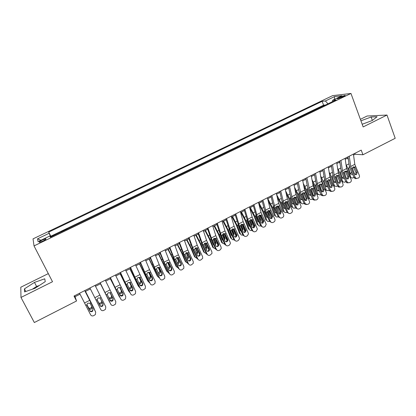 <?xml version="1.0" encoding="UTF-8"?>
<svg xmlns="http://www.w3.org/2000/svg" width="416" height="416" viewBox="0 0 416 416"><rect width="100%" height="100%" fill="white"/><g stroke="black" fill="none" stroke-linecap="round" stroke-linejoin="round"><path stroke-width="0.62" d="M42.744 241.176C45.474 239.772 46.483 238.976 45.781 238.784L42.463 239.954C39.738 241.353 38.724 242.154 39.421 242.346L42.744 241.176M48.318 273.614L20.8 287.217L20.977 297.445L34.336 322.535L76.539 300.992L75.046 296.707L80.033 294.169M332.613 95.644L33.036 238.867L34.024 245.908L350.969 93.465L332.613 95.644M350.969 93.465L363.152 126.932L386.989 115.05L367.094 116.017L360.386 119.335M320.403 107.422L325.166 105.128M316.826 109.039L312.052 111.431M303.644 115.476L308.49 113.142M295.173 119.548L300.066 117.192M286.64 123.646L291.574 121.274M278.044 127.78L283.026 125.382M269.386 131.94L274.414 129.527M260.666 136.131L265.736 133.697M251.878 140.353L256.994 137.899M243.027 144.612L248.186 142.132M234.109 148.897L239.314 146.396M225.124 153.218L230.376 150.691M216.07 157.565L221.374 155.017M206.944 161.954L212.3 159.38M197.756 166.369L203.159 163.774M188.495 170.82L193.95 168.199M179.166 175.308L184.668 172.661M169.759 179.826L175.313 177.154M160.285 184.382L165.89 181.688M150.738 188.968L156.395 186.248M141.112 193.596L146.822 190.85M131.414 198.255L137.176 195.484M121.638 202.956L127.457 200.158M111.79 207.688L117.66 204.864M101.863 212.462L107.791 209.612M91.853 217.272L97.838 214.396M81.77 222.118L87.812 219.216M71.599 227.006L77.698 224.073M67.465 228.883L61.313 231.842M353.553 155.064L355.113 154.268L362.944 154.762L361.228 150.114L74.017 296.052L76.539 300.992M340.574 96.808L338.707 97.703C337.381 98.363 336.939 98.732 337.397 98.816L343.725 96.455C345.046 95.8 345.478 95.43 345.03 95.352L340.574 96.808L340.933 97.77M50.549 237.125L49.91 235.96L50.305 237.24L336.128 99.861L332.654 100.225L332.467 101.618M49.91 235.96L38.059 241.654L37.539 238.826L49.088 233.293L48.724 232.107L322.13 101.322L325.374 100.984L334.506 96.611L341.973 95.753L332.654 100.225M325.135 105.05L323.586 105.191L50.809 236.22L51.038 236.891M57.231 233.912L50.991 236.803M386.989 115.05L395.2 138.294L362.944 154.762M20.977 297.445L52.51 281.731L34.024 245.908M85.27 291.507L90.376 288.912M95.514 286.296L100.604 283.707M105.737 281.096L110.724 278.559M115.872 275.943L120.765 273.452M125.928 270.826L130.728 268.388M135.902 265.756L140.608 263.359M145.798 260.723L150.415 258.372M155.615 255.731L160.144 253.427M165.36 250.775L169.796 248.518M175.022 245.861L179.374 243.646M184.61 240.984L188.874 238.815M194.126 236.142L198.302 234.021M203.564 231.343L207.657 229.263M212.935 226.58L216.944 224.541M222.232 221.853L226.158 219.856M231.452 217.157L235.3 215.202M240.609 212.503L244.374 210.59M250.318 207.568L254.94 216.424L258.154 224.962L257.114 224.328L253.906 215.816L249.694 207.896L253.38 206.008M258.71 203.299L262.319 201.464M267.654 198.749L271.19 196.95M276.536 194.23L279.994 192.473M285.35 189.748L288.735 188.027M294.096 185.302L297.409 183.617M302.78 180.887L306.02 179.239M311.397 176.504L314.569 174.892M319.956 172.151L323.05 170.576M328.448 167.83L331.474 166.291M336.877 163.545L339.836 162.037M345.244 159.286L348.135 157.82M354.786 153.384L355.113 154.268M74.568 295.771L75.046 296.707M327.964 103.787L325.374 100.984M323.586 105.191L322.13 101.322M50.809 236.22L48.724 232.107M49.088 233.293L50.851 236.98M334.5 99.336L334.506 96.611M37.539 238.826L40.96 240.261M362.175 124.254L372.242 120.531L377.078 116.745L371.129 117.016L360.922 120.806M24.539 291.918L35.105 288.257L45.261 281.622L44.746 278.803L34.466 282.396L24.419 288.876L24.539 291.918M36.078 287.622L34.564 288.444M372.362 120.437L371.129 117.016M39.364 285.475L36.582 286.437L32.318 289.219M25.797 291.481L24.419 288.876M36.582 286.437L34.466 282.396M353.418 154.081L354.812 164.346L359.336 175.365C359.715 176.504 359.44 177.388 358.498 178.012L356.278 178.5L355.254 177.481L351.406 168.771L352.29 168.319L353.142 166.93L354.614 167.118L355.061 167.716L357.172 172.505L356.502 174.621L355.415 174.689L354.557 173.857L352.29 168.319M347.994 156.837L349.222 165.448L350.262 168.922L354.099 177.596L355.254 177.481M349.268 156.192L350.709 166.452L351.406 168.771M355.436 174.694L356.008 172.635L353.293 166.878L354.619 167.123L355.498 166.67M356.476 178.568L355.118 178.61L354.099 177.596M346.486 167.825L347.792 172M346.008 164.533L347.963 168.672L350.865 177.689L352.721 178.032L353.969 177.299M347.49 158.148L348.4 159.666M352.388 167.799L353.522 171.517M352.503 173.987L352.05 174.34L350.574 174.07L350.329 173.607L348.717 168.288L349.326 166.629M350.917 177.752L350.34 177.746M350.516 173.992L351.603 171.948M345.103 158.309L346.596 168.563L351.161 179.608C351.546 180.752 351.265 181.636 350.319 182.26L349.497 182.686L347.974 182.712L347.048 181.74L343.174 173.004L344.063 172.546L344.921 171.153L346.408 171.34L346.856 171.938L348.982 176.738L348.306 178.864L347.126 178.896L346.346 178.1L344.063 172.546M339.685 161.06L340.995 169.666L342.061 173.139L345.92 181.834L347.048 181.74M340.917 160.43L342.467 170.68L343.174 173.004M347.235 178.942L347.849 176.857L345.166 171.132L346.46 171.387M348.28 182.822L346.845 182.806L345.92 181.834M336.721 162.562L338.317 172.806L342.924 183.877C343.314 185.026 343.034 185.916 342.077 186.545L341.25 186.976L339.602 186.94L338.785 186.025L334.885 177.268L335.78 176.805L336.643 175.406L338.146 175.594L338.588 176.192L340.73 181.002L340.054 183.139L338.77 183.128L338.078 182.374L335.78 176.805M331.313 165.313L332.712 173.909L333.798 177.382L337.688 186.108L338.785 186.025M332.509 164.705L334.157 174.944L334.885 177.268M338.972 183.217L339.628 181.106L336.981 175.417L338.25 175.692M340.018 187.112L338.499 187.018L337.688 186.108M328.281 166.852L329.982 177.086L334.63 188.178C335.026 189.332 334.74 190.226 333.778 190.861L332.946 191.292L331.157 191.178L330.465 190.341L326.534 181.563L327.434 181.095L328.307 179.691L329.815 179.873L330.268 180.471L332.42 185.302L331.739 187.444L330.34 187.377L329.753 186.68L327.434 181.095M322.884 169.598L324.366 178.183L325.473 181.662L329.389 190.408L330.465 190.341M324.038 169.01L325.796 179.234L326.534 181.563M330.652 187.528L331.344 185.385L328.734 179.738L329.982 180.034M331.698 191.428L330.08 191.24L329.389 190.408M319.779 171.174L321.589 181.392L326.279 192.514C326.674 193.669 326.383 194.568 325.416 195.203L324.579 195.64L322.639 195.432L318.12 185.884L319.03 185.416L319.904 184.007L321.651 184.413L324.054 189.628L323.362 191.781L321.844 191.636L321.36 191.017L319.03 185.416M314.387 173.914L315.962 182.484L317.091 185.968L321.038 194.74L322.078 194.693M315.505 173.347L317.366 183.555L318.12 185.884M322.27 191.864L323.003 189.696L320.429 184.101L321.651 184.413M323.315 195.78L321.594 195.478L321.038 194.74M338.088 171.335L340.132 177.596M337.62 168.334L339.81 172.858L342.727 181.828L344.64 182.224L345.8 181.568M339.357 162.282L340.049 163.452M344.235 171.86L345.774 176.81M344.328 178.251L343.954 178.526L342.425 178.214L342.212 177.798L340.569 172.468L341.151 170.83M342.81 181.938L342.025 181.849M342.399 178.178L343.569 176.545M329.633 174.975L332.467 183.336M329.16 172.125L331.594 177.076L334.526 185.999L336.502 186.441L337.574 185.858M331.162 166.447L331.625 167.232M336.029 175.973L338.01 182.224M336.097 182.536L334.22 182.385L334.038 182.016L332.358 176.68L332.909 175.068M334.646 186.15L333.611 185.9M334.22 182.385L335.416 181.012M321.11 178.698L324.808 189.233M320.616 175.916L323.32 181.319L326.269 190.19L328.302 190.689L329.285 190.174M322.915 170.643L323.128 171.007M327.772 180.138L330.023 187.101M327.798 186.846L325.957 186.586L325.806 186.264L324.095 180.924L324.615 179.338M326.42 190.388L325.021 189.706L326.269 190.19M325.983 186.628L327.174 185.453M312.515 182.468L313.763 185.12L316.581 193.575L320.05 194.974L320.934 194.511M311.995 179.691L314.99 185.598L317.808 194.085M319.457 184.35L321.859 191.646M319.436 191.183L317.512 190.544L315.765 185.198L316.238 183.654M319.181 186.16L319.072 185.843M318.131 194.657L316.581 193.575M317.684 190.897L318.859 189.899M311.215 175.526L313.128 185.728L317.866 196.882C318.261 198.037 317.97 198.942 316.997 199.581L316.15 200.023L314.059 199.69L309.644 190.242L310.565 189.769L311.444 188.354L313.258 188.828L315.624 193.986L314.928 196.149L313.279 195.905L312.91 195.39L310.565 189.769M305.828 178.261L307.492 186.82L308.646 190.31L312.619 199.108L313.633 199.077M306.909 177.715L309.644 190.242M313.82 196.232L314.6 194.038L312.062 188.495L313.258 188.828M314.87 200.158L313.045 199.716L312.619 199.108M303.841 186.222L305.396 189.41L308.266 197.876L309.582 198.656C310.097 199.467 310.814 199.675 311.735 199.285L312.515 198.879M303.29 183.446L306.597 189.904L309.473 198.401M311.09 188.604L313.617 196.149M311.012 195.546L309.156 194.854L307.377 189.504L307.788 188.022M311.23 191.667L310.565 189.68M309.785 198.957L308.266 197.876M309.327 195.192L310.471 194.35M302.588 179.91L304.611 190.102L309.39 201.276C309.785 202.441 309.494 203.346 308.511 203.991L307.663 204.433L305.412 203.949L301.111 194.631L302.032 194.158L302.921 192.733L304.465 192.904L304.798 193.279L307.128 198.38L306.431 200.548L304.652 200.19L302.032 194.158M297.211 182.64L298.964 191.194L300.139 194.678L304.143 203.502L305.126 203.486M298.246 182.114L301.111 194.631M306.358 204.573L304.429 203.965L304.143 203.502M305.313 200.637L306.14 198.411L303.612 192.894M295.074 189.951L296.972 193.731L299.894 202.202L301.148 202.93C301.657 203.798 302.396 204.032 303.358 203.627L304.039 203.273M294.492 187.179L298.147 194.246L301.075 202.748M302.661 192.899L305.302 200.632M302.52 199.93L300.81 199.347L298.932 193.84L299.281 192.431M303.28 197.319L302.078 193.804M301.371 203.284L299.894 202.202M300.908 199.524L302.016 198.817M293.894 184.324L296.026 194.501L300.846 205.707C301.252 206.872 300.955 207.782 299.967 208.432L299.109 208.879C298.163 209.279 297.362 209.061 296.712 208.218L292.51 199.051L293.441 198.572L294.33 197.142L295.89 197.314L298.574 202.8L297.866 204.984L295.963 204.474L293.441 198.572M288.522 187.054L290.373 195.593L291.574 199.082L295.599 207.932L296.556 207.938M289.52 186.55L292.51 199.051M297.783 209.014L295.599 207.932M296.733 205.067L297.612 202.821L295.069 197.288M286.213 193.653L288.486 198.084L291.465 206.565L292.656 207.236C293.155 208.161 293.914 208.416 294.923 208L295.495 207.704M285.6 190.882L289.63 198.614L292.614 207.126M294.174 197.236L296.904 205.114M293.966 204.339L292.308 203.658L290.42 198.208L290.716 196.872M294.856 202.103L293.545 198.021M294.991 202.166L295.069 202.571M292.9 207.641L291.465 206.565M292.427 203.882L293.488 203.294M285.137 188.776L287.378 198.936L292.245 210.168C292.651 211.338 292.354 212.254 291.361 212.909L290.493 213.356C289.437 213.782 288.595 213.496 287.96 212.498L283.847 203.507L284.783 203.024L285.683 201.588L287.253 201.755L289.957 207.256L289.245 209.451L287.227 208.775L284.783 203.024M279.776 191.5L281.715 200.023L282.942 203.518L286.998 212.394L287.919 212.415M280.732 191.017L283.847 203.507M289.136 213.491L286.998 212.394M288.096 209.534L289.026 207.256L286.463 201.708M277.248 197.309L279.932 202.467L282.968 210.959L284.102 211.567C284.596 212.555 285.371 212.831 286.426 212.404L286.894 212.16M276.609 194.542L281.055 203.018L284.092 211.536M285.631 201.614L288.387 209.404M285.345 208.78L283.743 208L281.85 202.608L282.09 201.354M286.13 206.388L286.473 206.56L284.965 202.306M286.473 206.56L286.546 207.298M284.367 212.03L282.968 210.959M283.884 208.27L284.898 207.797M276.312 193.263L278.668 203.408L283.592 214.692C283.982 215.857 283.681 216.767 282.688 217.417L281.814 217.87C280.706 218.306 279.843 217.994 279.224 216.928L275.122 207.995L276.063 207.506L276.968 206.06L278.554 206.227L281.289 211.786L280.556 213.949C279.672 214.297 278.98 214.042 278.481 213.19L276.063 207.506M270.956 195.983L272.995 204.49L274.243 207.99L278.33 216.887L279.224 216.928M271.872 195.515L275.122 207.995M280.426 218L278.33 216.887M279.661 213.923L280.389 211.765L277.945 206.43L279.022 206.835M268.185 200.912L271.32 206.882L274.414 215.379L275.512 215.977C276 216.991 276.786 217.277 277.867 216.84L278.226 216.658M267.805 198.671L272.412 207.454L275.512 215.977M277.03 206.034L279.833 213.819M276.656 213.242L275.137 212.41L273.265 207.256L273.4 205.878M277.924 211.973L276.328 206.643M275.272 212.685L276.229 212.316M267.42 197.777L269.89 207.906L274.945 219.445C275.205 220.542 274.872 221.38 273.952 221.957L273.073 222.414C271.955 222.856 271.086 222.544 270.462 221.473L266.328 212.514L267.28 212.025L268.185 210.574L269.786 210.735L272.61 216.497L271.804 218.483C270.91 218.832 270.213 218.582 269.714 217.724L267.28 212.025M262.075 200.491L264.212 208.993L265.486 212.493L269.599 221.416L270.462 221.473M262.948 200.049L266.328 212.514M271.648 222.539L269.599 221.416M270.941 218.436L271.742 216.46L269.214 210.922L270.26 211.344M259.002 204.448L262.647 211.333L265.793 219.835L266.864 220.454C267.363 221.463 268.159 221.749 269.246 221.312L269.495 221.182M259.095 203.102L263.708 211.921L266.864 220.454M268.367 210.496L271.211 218.26M267.899 217.729L266.474 216.876L264.534 211.593L264.649 210.444M268.46 215.004L269.251 215.446L267.634 211.037M269.251 215.446L269.214 216.642M266.599 217.136L267.493 216.85M258.461 202.332L261.05 212.446L266.209 224.234L265.148 226.533L264.264 226.99C263.141 227.438 262.262 227.126 261.633 226.054L257.468 217.069L258.43 216.575L259.34 215.119L260.952 215.275L263.843 221.244L262.985 223.049C262.085 223.402 261.383 223.153 260.879 222.295L258.43 216.575M253.126 205.041L256.656 217.027L260.806 225.976L261.633 226.054M253.958 204.62L257.468 217.069M262.798 227.11L260.806 225.976M262.153 222.981L263.011 221.187L260.416 215.446L261.43 215.888M259.641 214.999L262.517 222.706M259.074 222.243L257.748 221.38L255.83 216.284L255.84 215.051M260.697 225.742L260.562 225.815C259.464 226.257 258.658 225.971 258.154 224.962M259.506 219.326L260.546 219.934L258.877 215.472M260.546 219.934L260.426 221.317M257.863 221.619L258.69 221.411M258.43 216.476L259.47 219.248M249.434 206.918L252.138 217.012L257.384 229.055L256.277 231.145L255.388 231.608C254.254 232.055 253.37 231.743 252.736 230.667L248.544 221.655L249.512 221.161L250.427 219.695L252.054 219.851L254.836 225.42L254.987 226.018L254.103 227.646C253.193 228.004 252.486 227.755 251.982 226.897L249.512 221.161M244.109 209.622L247.764 221.598L251.94 230.573L252.736 230.667M244.894 209.222L248.544 221.655M253.874 231.717L251.94 230.573M253.302 227.568L254.186 225.94L251.55 220.002L252.533 220.464M240.88 212.363L245.102 220.329L248.368 228.847L249.376 229.502C249.896 230.516 250.702 230.797 251.81 230.355L251.836 230.339M241.472 212.066L246.106 220.958L249.376 229.502M250.858 219.549L253.765 227.204M250.177 226.777L248.955 225.919L247.005 220.818L246.969 219.705M250.853 224.468L250.754 223.824L251.774 224.463L250.063 219.955M251.774 224.463L251.566 226.008M249.059 226.127L249.813 225.997M249.574 220.73L250.754 223.824M240.339 211.541L243.162 221.619L248.264 232.991L248.466 233.896L247.343 235.789L246.444 236.252C245.305 236.709 244.416 236.397 243.776 235.321L239.554 226.278L240.526 225.779L241.452 224.307L243.09 224.463L245.887 230.043L246.048 230.812L245.149 232.284C244.234 232.643 243.521 232.393 243.012 231.53L240.526 225.779M235.024 214.24L238.805 226.2L243.012 235.206L243.776 235.321M235.763 213.866L239.554 226.278M244.884 236.356L243.012 235.206M244.384 232.18L245.279 230.719L242.622 224.593L243.573 225.077M231.171 216.195L234.12 226.257L239.268 237.656L239.465 238.753L238.342 240.469L237.437 240.937C236.288 241.394 235.388 241.082 234.744 240.001L230.49 230.937L231.473 230.433L232.404 228.956L234.052 229.107L236.876 234.702L237.026 235.628L236.132 236.954C235.212 237.318 234.494 237.068 233.979 236.205L231.473 230.433M225.867 218.894L229.778 230.838L234.016 239.871L234.744 240.001M226.564 218.54L230.49 230.937M235.815 241.02L234.016 239.871M235.399 236.834L236.288 235.513L233.62 229.216L234.541 229.72M221.936 220.891L225.009 230.932L230.204 242.356L230.381 243.63L229.268 245.18L228.358 245.653C227.198 246.116 226.294 245.804 225.649 244.722L221.364 235.633L222.347 235.123L223.288 233.641L224.952 233.787L227.796 239.398L227.926 240.464L227.042 241.66C226.117 242.029 225.394 241.779 224.874 240.911L222.347 235.123M216.642 223.579L220.683 235.513L224.952 244.572L225.649 244.722M217.292 223.252L221.364 235.633M226.673 245.721L224.952 244.572M226.346 241.519L227.224 240.328L227.094 239.268L224.557 233.88L225.441 234.4M212.628 225.618L215.826 235.643L221.073 247.099L221.218 248.524L220.126 249.933L219.211 250.411C218.041 250.874 217.131 250.567 216.481 249.48L212.16 240.36L213.158 239.85L214.1 238.358L215.779 238.503L218.644 244.13L218.748 245.32L217.885 246.402C216.954 246.771 216.221 246.522 215.701 245.653L213.158 239.85M207.345 228.301L211.52 240.224L215.821 249.309L216.481 249.48M207.948 227.999L212.16 240.36M217.454 250.453L215.821 249.309M217.225 246.241L218.083 245.164L217.979 243.979L215.42 238.576L216.273 239.122M203.247 230.386L206.57 240.386L211.869 251.872L211.978 253.438L209.992 255.2C208.816 255.668 207.901 255.362 207.241 254.275L202.894 245.128L203.892 244.613L204.844 243.11L206.539 243.251L209.425 248.898L209.498 250.198L208.66 251.181C207.719 251.555 206.986 251.306 206.456 250.432L203.892 244.613M197.98 233.064L202.285 244.972L206.617 254.077L207.241 254.275M198.531 232.783L202.894 245.128M208.156 255.216L206.617 254.077M208.031 250.999L208.863 250.021L208.79 248.726L206.216 243.308L207.038 243.875M193.794 235.191L197.246 245.17L202.597 256.682L202.67 258.367L200.704 260.031C199.519 260.504 198.598 260.192 197.933 259.1L193.549 249.928L194.558 249.408L195.515 247.905L197.226 248.04L200.132 253.703L200.169 255.096L199.363 255.996C198.411 256.37 197.673 256.121 197.142 255.247L194.558 249.408M188.536 237.858L192.982 249.751L197.345 258.887L197.933 259.1M189.041 237.604L193.549 249.928M197.798 255.965L198.77 255.793L199.576 254.899L199.534 253.51L196.94 248.076L197.725 248.664M184.267 240.027L187.85 249.99L193.253 261.529L193.284 263.328L191.344 264.893C190.154 265.372 189.223 265.065 188.552 263.968L184.137 254.769L185.156 254.244L186.118 252.73L187.84 252.866L190.767 258.544L190.772 260.026L189.992 260.848C189.036 261.227 188.292 260.978 187.756 260.104L185.156 254.244M179.02 242.694L183.602 254.571L188.001 263.734L188.552 263.968M179.478 242.466L184.137 254.769M188.354 260.78L189.436 260.624L190.216 259.808L190.206 258.331L187.595 252.881L188.344 253.49M174.668 244.91L178.381 254.847L183.836 266.417L183.825 268.31L181.917 269.797C180.71 270.28 179.774 269.968 179.098 268.871L174.652 259.646L175.677 259.121L176.644 257.598L178.381 257.728L181.329 263.422L181.303 264.976L180.549 265.736C179.587 266.12 178.833 265.871 178.298 264.992L175.677 259.121M169.432 247.567L174.153 259.428L178.584 268.616L179.098 268.871M169.837 247.364L174.652 259.646M178.828 265.626L180.029 265.491L180.783 264.737L180.809 263.193L178.178 257.722L178.89 258.352M164.991 249.824L168.839 259.74L174.346 271.341L174.294 273.317L172.411 274.737C171.194 275.226 170.253 274.919 169.572 273.816L165.09 264.56L166.124 264.03L167.097 262.501L168.849 262.631L171.824 268.341L171.761 269.963L171.033 270.665C170.066 271.05 169.307 270.806 168.766 269.922L166.124 264.03M159.765 252.481L164.632 264.321L169.099 273.541L169.572 273.816M160.124 252.299L165.09 264.56M169.224 270.499L170.555 270.4L171.278 269.703L171.34 268.086L168.683 262.6L169.364 263.255M155.236 254.779L159.224 264.675L164.783 276.302L164.689 278.356L162.833 279.718C161.606 280.207 160.654 279.9 159.973 278.798L155.454 269.516L156.494 268.98L157.477 267.446L159.245 267.566L162.24 273.296L162.146 274.976L161.444 275.631C160.467 276.021 159.702 275.772 159.156 274.888L156.494 268.98M150.025 257.426L155.033 269.256L159.973 278.798M150.332 257.275L155.454 269.516M159.531 275.392L161.002 275.345L161.699 274.695L161.793 273.021L159.12 267.519L159.76 268.195M145.402 259.776L149.531 269.646L155.142 281.304L155.012 283.426L153.176 284.736C151.944 285.23 150.982 284.924 150.296 283.816L145.746 274.508L146.796 273.967L147.779 272.428L149.562 272.542L152.584 278.288L152.459 280.025L151.783 280.634C150.795 281.029 150.025 280.784 149.474 279.895L146.796 273.967M140.208 262.418L145.361 274.222L150.296 283.816M140.457 262.288L145.746 274.508M149.765 280.311L151.377 280.327L152.048 279.718L152.173 277.992L149.49 272.496L150.082 273.172M135.496 264.815L145.428 286.343L145.262 288.532L143.447 289.791C142.204 290.29 141.237 289.988 140.54 288.876L135.959 279.542L137.015 278.996L138.008 277.446L139.807 277.56L142.849 283.322L142.693 285.106L142.043 285.678C141.045 286.078 140.27 285.828 139.714 284.944L137.015 278.996M130.312 267.446L135.616 279.235L140.54 288.876M130.51 267.348L135.959 279.542M139.916 285.256L141.674 285.345L142.324 284.778L142.48 283.005L139.812 277.566M125.507 269.89L135.637 291.424L135.439 293.67L133.64 294.892C132.387 295.391 131.414 295.09 130.712 293.977L126.09 284.612L127.156 284.06L128.159 282.506L129.969 282.615L133.037 288.397L132.855 290.228L132.226 290.763C131.222 291.164 130.442 290.919 129.88 290.03L127.156 284.06M120.338 272.516L130.712 293.977M120.479 272.444L126.09 284.612M129.99 290.217L131.898 290.41L132.527 289.874L132.709 288.054L130.068 282.693M115.435 275.007L125.767 296.54L125.533 298.844L123.755 300.03C122.491 300.534 121.508 300.232 120.806 299.12L116.147 289.723L117.224 289.172L118.232 287.607L120.058 287.711L123.146 293.509L122.938 295.381L122.33 295.885C121.316 296.291 120.531 296.046 119.969 295.152L117.224 289.172M110.282 277.623L120.806 299.12M110.37 277.581L116.147 289.723M119.995 295.204L122.044 295.511L122.652 295.006L122.86 293.145L120.255 287.877M105.284 280.16L115.825 301.704L115.554 304.054L113.792 305.204C112.523 305.718 111.53 305.417 110.817 304.299L106.127 294.876L107.208 294.32L108.222 292.744L110.068 292.848L113.178 298.662L112.944 300.57L112.356 301.049C111.337 301.46 110.542 301.215 109.975 300.321L107.208 294.32M100.147 282.776L110.817 304.299M100.178 282.755L106.127 294.876M109.912 300.201L112.112 300.648L112.7 300.175L112.934 298.272L110.386 293.145M95.051 285.36L105.794 306.904L105.498 309.301L103.75 310.424C102.466 310.944 101.468 310.643 100.755 309.52L96.023 300.071L97.115 299.51L98.134 297.929L99.996 298.028L103.132 303.857L102.872 305.802L102.3 306.259C101.275 306.67 100.474 306.426 99.902 305.531L97.209 300.102M89.903 287.976L96.023 300.071M99.71 305.11C100.282 306.004 101.078 306.244 102.097 305.833L102.669 305.38L102.96 303.508M97.115 299.51L99.902 305.531M84.734 290.607L95.664 312.078M84.786 290.576L95.514 311.698M79.544 293.244L90.605 314.787C91.328 315.91 92.336 316.212 93.626 315.687L95.363 314.59L95.69 312.146M87.027 305.328L87.105 304.034L87.968 303.15L89.846 303.248L90.392 303.883L93.007 309.093L92.721 311.074L92.165 311.506C91.13 311.922 90.324 311.678 89.747 310.778L86.97 305.105M89.601 310.336C90.173 311.23 90.979 311.47 92.009 311.059L92.56 310.627L92.981 309.046M87.126 305.562L89.747 310.778M232.008 216.876L236.231 224.879L239.559 233.407L240.536 234.078C241.036 235.056 241.821 235.352 242.902 234.967M232.565 216.596L237.203 225.524L240.536 234.078M242.013 224.141L244.936 231.712M241.207 231.338L240.1 230.485L238.004 224.812M241.998 229.351L241.951 228.363L242.939 229.018L241.181 224.479M242.939 229.018L242.632 230.714M240.188 230.672L240.859 230.599M240.682 225.098L241.951 228.363M223.064 221.426L227.292 229.46L230.682 237.994L231.634 238.69C232.102 239.621 232.856 239.933 233.901 239.621M223.59 221.161L228.238 230.126L231.634 238.69M233.106 228.779L236.038 236.241M232.164 235.919L231.176 235.092L229.044 229.289M233.038 234.198L233.08 232.939L234.042 233.615L232.242 229.05M234.042 233.615L233.615 235.435M231.249 235.243L231.837 235.222M231.743 229.554L233.08 232.939M214.058 226.008L218.291 234.078L221.738 242.616L224.827 244.306M214.547 225.758L219.201 234.764L222.659 243.334M224.136 233.464L227.068 240.786M223.985 239.028L224.141 237.546L225.072 238.243L223.236 233.667M225.072 238.243L224.531 240.183M223.044 240.521L222.186 239.73L220.043 234.333L219.201 234.764M222.243 239.85L222.737 239.866M222.747 234.073L224.141 237.546M204.984 230.62L209.217 238.732L212.732 247.276L215.686 249.018M205.436 230.391L210.101 239.439L213.621 248.014M215.108 238.202L218.02 245.352M214.854 243.864L215.134 242.185L216.034 242.902L214.167 238.326M216.034 242.902L215.368 244.946M213.85 245.138L213.132 244.4L210.948 239.002L210.101 239.439M213.169 244.488L213.559 244.53M213.694 238.649L215.134 242.185M195.842 235.274L200.075 243.417L203.653 251.971L206.466 253.755M196.258 235.061L200.928 244.145L204.511 252.725M206.019 242.991L208.894 249.922M208.941 250.042L209.076 250.364M205.639 248.706L206.066 246.865L206.934 247.598L205.036 243.027M206.934 247.598L207.048 248.149L206.128 249.74M204.568 249.761L202.223 244.837M204.027 249.158L204.303 249.21M204.578 243.282L206.066 246.865M186.628 239.959L190.866 248.139L194.511 256.698L197.168 258.518M187.008 239.767L191.688 248.888L195.338 257.478M196.872 247.837L196.992 248.113M197.226 248.674L199.68 254.504M196.336 253.568L197.038 252.19L196.924 251.576L197.761 252.335L195.837 247.78M197.761 252.335L197.876 252.949L196.81 254.55M195.187 254.368L193.778 251.42M195.4 247.967L196.924 251.576M177.346 244.681L181.589 252.902L185.297 261.466L187.798 263.312M177.689 244.504L182.374 253.666L186.087 262.262M187.673 252.756L187.798 253.042M188.854 255.507L190.377 259.054M186.956 258.44L187.834 257L187.715 256.324L188.516 257.104L186.576 252.574M188.516 257.104L188.635 257.78L187.413 259.386M185.645 258.83L185.468 258.456M186.16 252.71L187.715 256.324M167.991 249.434L172.24 257.696L176.01 266.266L178.35 268.133M168.298 249.283L172.988 258.487L176.774 267.082M178.433 257.769L178.558 258.055M180.664 262.891L180.908 263.448M177.492 263.328L178.552 261.841L178.433 261.108L179.208 261.908L177.242 257.416M179.208 261.908L179.322 262.647L177.939 264.248M176.857 257.504L178.433 261.108M158.564 254.228L166.655 271.102L168.823 272.979M158.834 254.093L167.383 271.944M167.944 268.232L169.198 266.724L169.083 265.928L169.822 266.75L167.851 262.309M169.822 266.75L169.936 267.545L168.948 268.949L168.381 269.131M167.497 262.356L169.083 265.928M149.068 259.059L157.227 275.98L159.219 277.846M149.297 258.944L157.924 276.843M158.314 273.151L159.775 271.638L159.661 270.785L160.368 271.627L158.387 267.249M160.368 271.627L160.477 272.48L159.489 273.837L158.74 274.04M158.07 267.259L159.661 270.785M139.495 263.926L147.732 280.888L149.526 282.74M139.688 263.832L148.392 281.778M148.59 278.086L149.297 277.888L150.275 276.583L150.166 275.678L150.836 276.546L148.86 272.246M150.836 276.546L150.946 277.451L149.963 278.762L149.016 278.959M148.58 272.225L150.166 275.678M129.849 268.835L138.159 285.839L139.75 287.648M130 268.757L138.783 286.749M138.778 283.031L139.729 282.828L140.702 281.57L140.598 280.613L141.232 281.502L139.272 277.3M141.232 281.502L141.336 282.459L140.358 283.722L139.204 283.899M139.027 277.254L140.598 280.613M120.13 273.775L128.513 290.826L129.88 292.568M120.24 273.723L129.1 291.762M128.866 287.971L130.083 287.804L131.056 286.593L130.957 285.584L131.555 286.494L129.62 282.422M131.555 286.494L131.654 287.508L130.681 288.725L129.298 288.85M129.423 282.355L130.957 285.584M110.334 278.756L119.907 297.476M110.401 278.725L119.345 296.811M118.851 292.9L120.364 292.817L121.332 291.647L121.238 290.592L121.805 291.528L119.917 287.622M121.805 291.528L121.893 292.588L120.926 293.764L119.288 293.79M119.766 287.544L121.238 290.592M100.464 283.78L109.808 302.328M100.485 283.769L109.507 301.902M108.696 297.757L110.573 297.877L111.53 296.743L111.446 295.641L111.972 296.598L110.172 292.932M111.972 296.598L112.055 297.705L111.098 298.844L109.153 298.678M110.079 292.859L111.446 295.641M102.112 301.818L102.138 302.864L101.192 303.961C100.183 304.372 99.414 304.174 98.878 303.358L97.157 299.926M97.141 299.858L98.4 302.364C98.93 303.181 99.7 303.378 100.703 302.968L101.65 301.876L101.629 300.846M85.467 291.408L94.214 308.734M85.509 291.387L94.151 308.594M94.801 310.268L94.614 309.608M92.238 307.564L91.203 309.119C90.189 309.535 89.409 309.338 88.868 308.521L86.939 304.746L85.842 305.308M86.949 304.606L88.431 307.507C88.967 308.318 89.742 308.521 90.756 308.105L91.78 306.654M338.993 98.478L338.707 97.703M350.709 166.452L354.812 164.346M356.008 172.635L357.172 172.505M355.061 167.716L353.73 167.471M349.976 176.93L350.568 177.128M348.993 163.842L346.388 165.173M348.717 168.288L347.963 168.672M346.408 171.34L347.298 170.888M342.467 170.68L346.596 168.563M347.849 176.857L348.982 176.738M346.856 171.938L345.55 171.678M338.146 175.594L339.035 175.131M334.157 174.944L338.317 172.806M339.628 181.106L340.73 181.002M338.588 176.192L337.314 175.911M329.815 179.873L330.715 179.41M325.796 179.234L329.982 177.086M331.344 185.385L332.42 185.302M330.268 180.471L329.014 180.175M321.428 184.184L322.332 183.721M317.366 183.555L321.589 181.392M323.003 189.696L324.054 189.628M321.88 184.787L320.658 184.475M341.666 181.038L342.467 181.319M340.751 168.059L338.224 169.348M340.569 172.468L339.81 172.858M333.289 185.167L334.308 185.546M332.452 172.302L330.002 173.555M332.358 176.68L331.594 177.076M324.844 189.311L326.087 189.8M324.09 176.576L321.719 177.788M324.095 180.924L323.32 181.319M315.666 180.887L313.378 182.057M315.765 185.198L314.99 185.598M312.978 188.531L313.893 188.058M308.875 187.912L313.128 185.728M314.6 194.038L315.624 193.986M313.435 189.134L312.239 188.802M307.185 185.224L304.975 186.352M307.377 189.504L306.597 189.904M304.465 192.904L305.386 192.431M300.326 192.296L304.611 190.102M306.14 198.411L307.128 198.38M304.928 193.508L303.763 193.159M298.636 189.597L296.509 190.684M298.932 193.84L298.147 194.246M295.89 197.314L296.821 196.836M291.71 196.716L296.026 194.501M297.612 202.821L298.574 202.8M296.353 197.917L295.22 197.553M290.025 193.996L287.981 195.042M290.42 198.208L289.63 198.614M287.253 201.755L288.189 201.276M283.031 201.167L287.378 198.936M289.026 207.256L289.957 207.256M287.721 202.363L286.614 201.973M281.351 198.432L279.396 199.436M281.85 202.608L281.055 203.018M278.554 206.227L279.495 205.743M274.284 205.655L278.668 203.408M280.374 211.728L281.273 211.749M272.615 202.904L270.743 203.861M273.218 207.038L272.412 207.454M269.786 210.735L270.733 210.246M265.476 210.174L269.89 207.906M271.658 216.237L272.527 216.273M263.812 207.407L262.028 208.317M264.519 211.505L263.708 211.921M260.952 215.275L261.908 214.786M256.604 214.724L261.05 212.446M262.881 220.771L263.713 220.828M254.94 211.942L253.245 212.81M255.757 216.003L254.94 216.424M252.054 219.851L253.016 219.357M247.66 219.31L252.138 217.012M254.03 225.347L254.836 225.42M246.007 216.512L244.4 217.329M246.927 220.532L246.106 220.958M243.09 224.463L244.057 223.964M238.649 223.933L243.162 221.619M245.118 229.949L245.887 230.043M234.052 229.107L235.03 228.602M229.57 228.587L234.12 226.257M236.142 234.593L236.876 234.702M224.952 233.787L225.935 233.277M220.423 233.282L225.009 230.932M227.094 239.268L227.796 239.398M215.779 238.503L216.772 237.994M211.208 238.009L215.826 235.643M217.979 243.979L218.644 244.13M206.539 243.251L207.537 242.741M201.921 242.772L206.57 240.386M208.79 248.726L209.425 248.898M197.226 248.04L198.229 247.525M192.561 247.577L197.246 245.17M199.534 253.51L200.132 253.703M187.84 252.866L188.854 252.346M183.128 252.413L187.85 249.99M190.206 258.331L190.767 258.544M178.381 257.728L179.405 257.202M173.623 257.291L178.381 254.847M180.809 263.193L181.329 263.422M168.849 262.631L169.879 262.101M164.039 262.205L168.839 259.74M171.34 268.086L171.824 268.341M159.245 267.566L160.28 267.036M154.388 267.155L159.224 264.675M161.793 273.021L162.24 273.296M149.562 272.542L150.608 272.007M144.654 272.147L149.531 269.646M152.173 277.992L152.584 278.288M139.807 277.56L140.858 277.02M134.846 277.176L139.76 274.659M142.48 283.005L142.849 283.322M140.332 278.19L139.89 277.628M129.969 282.615L131.035 282.069M124.961 282.246L129.917 279.708M132.709 288.054L133.037 288.397M130.499 283.249L130.187 282.807M120.058 287.711L121.129 287.16M114.998 287.357L119.99 284.799M122.86 293.145L123.146 293.509M120.593 288.345L120.396 288.038M110.068 292.848L111.145 292.292M104.957 292.51L109.99 289.931M112.934 298.272L113.178 298.662M99.996 298.028L101.083 297.466M94.832 297.705L99.902 295.1M89.846 303.248L90.943 302.682M84.625 302.936L89.742 300.316M237 221.114L235.487 221.889M238.03 225.098L237.203 225.524M227.932 225.753L226.512 226.481M229.07 229.7L228.238 230.126M218.79 230.428L217.464 231.109M209.581 235.139L208.348 235.768M200.299 239.886L199.165 240.464M201.724 243.734L200.928 244.145M190.944 244.67L189.914 245.196M192.41 248.518L191.688 248.888M181.516 249.491L180.586 249.964M183.03 253.334L182.374 253.666M172.021 254.348L171.194 254.774M173.571 258.185L172.988 258.487M162.448 259.241L161.725 259.615M164.044 263.078L163.535 263.338M152.802 264.176L152.183 264.493M154.44 268.008L154.008 268.232M143.078 269.152L142.568 269.412M144.763 272.974L144.404 273.161M133.276 274.16L132.876 274.368M135.008 277.982L134.727 278.127M123.401 279.214L123.11 279.36M98.878 303.358L98.4 302.364M88.868 308.521L88.431 307.507M45.968 239.153L45.781 238.784M345.124 95.612L345.03 95.352M355.118 178.61L356.278 178.5M350.865 177.689L350.215 177.476M346.845 182.806L347.974 182.712M338.499 187.018L339.602 186.94M330.08 191.24L331.157 191.178M321.594 195.478L322.639 195.432M342.727 181.828L341.884 181.537M334.526 185.999L333.486 185.609M317.954 194.407L316.722 193.898M313.045 199.716L314.059 199.69M309.582 198.656L308.376 198.13M304.798 193.279L303.633 192.93M304.429 203.965L305.412 203.949M301.148 202.93L299.967 202.389M296.275 197.766L295.142 197.397M295.76 208.218L296.712 208.218M292.656 207.236L291.507 206.674M287.69 202.29L286.582 201.906M287.04 212.477L287.96 212.498M284.102 211.567L282.979 210.985M280.389 211.765L281.289 211.786M271.742 216.46L272.61 216.497M268.497 215.093L269.277 215.524M263.011 221.187L263.843 221.244M259.579 219.487L260.593 220.085M254.186 225.94L254.987 226.018M250.817 224.037L251.841 224.676M245.279 230.719L246.048 230.812M236.288 235.513L237.026 235.628M227.224 240.328L227.926 240.464M218.083 245.164L218.748 245.32M208.863 250.021L209.498 250.198M199.576 254.899L200.169 255.096M190.216 259.808L190.772 260.026M180.783 264.737L181.303 264.976M171.278 269.703L171.761 269.963M161.699 274.695L162.146 274.976M152.048 279.718L152.459 280.025M142.324 284.778L142.693 285.106M132.527 289.874L132.855 290.228M122.652 295.006L122.938 295.381M112.7 300.175L112.944 300.57M102.669 305.38L102.872 305.802M92.56 310.627L92.721 311.074M242.029 228.644L243.017 229.304M233.168 233.288L234.13 233.964M224.24 237.962L225.17 238.659M215.244 242.668L216.143 243.386M206.18 247.411L207.048 248.149M197.038 252.19L197.876 252.949M187.834 257L188.635 257.78M178.552 261.841L179.322 262.647M169.198 266.724L169.936 267.545M159.775 271.638L160.477 272.48M150.275 276.583L150.946 277.451M140.702 281.57L141.336 282.459M131.056 286.593L131.654 287.508M121.332 291.647L121.893 292.588M111.53 296.743L112.055 297.705M101.65 301.876L102.138 302.864M91.697 307.044L92.149 308.058"/></g></svg>
